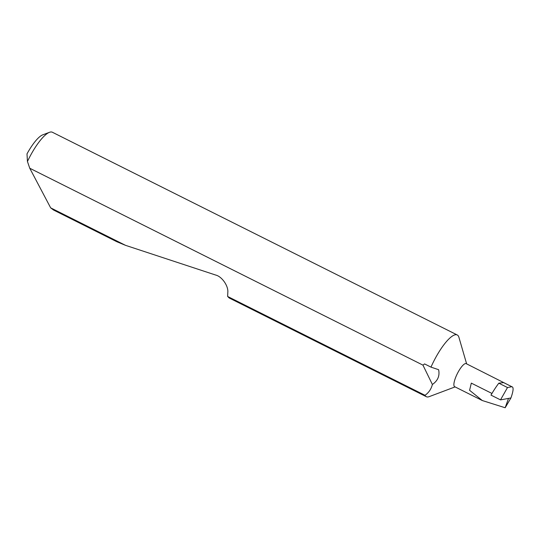 <?xml version="1.0" encoding="UTF-8"?>
<svg xmlns="http://www.w3.org/2000/svg" width="540" height="540" viewBox="0 0 540 540"><rect width="100%" height="100%" fill="white"/><g stroke="black" fill="none" stroke-linecap="round" stroke-linejoin="round"><path stroke-width="0.81" d="M498.818 383.184L507.499 387.531L511.853 386.721L503.638 382.61L498.818 383.184A38.887 10.395 -63.4 0 0 490.995 395.118L500.513 399.884L510.935 397.953C513.452 390.818 513.763 387.072 511.853 386.721L466.189 363.643A12.886 3.442 116.6 0 0 456.388 375.644A12.886 3.442 116.6 0 0 454.653 386.687L482.328 400.545L469.591 390.292L471.319 383.123L491.967 393.464M466.627 363.859L458.919 337.325A34.513 9.221 116.6 0 0 457.238 334.969A34.513 9.221 116.6 0 0 430.981 367.126L438.601 369.684C439.918 375.759 437.839 380.693 432.385 384.487L422.942 365.121L29.754 168.244L50.659 207.853L53.534 210.026L116.951 241.785L125.523 245.335L215.71 275.056C221.967 276.514 228.623 286.153 227.799 292.579L227.651 296.474L425.021 395.3C428.753 392.681 431.204 389.077 432.385 384.487M425.021 395.3A34.513 9.221 116.6 0 0 426.33 396.698A34.513 9.221 116.6 0 0 429.226 396.63L455.085 386.903M510.935 397.953L505.163 407.754L482.328 400.545M227.651 296.474L229.21 297.992L426.33 396.698M50.659 207.853L125.523 245.335M457.238 334.969L52.373 132.246A34.513 9.221 116.6 0 0 49.477 132.314A34.513 9.221 116.6 0 0 27.445 161.494L29.754 168.244M430.981 367.126L424.575 363.92L422.942 365.121M505.163 407.754L508.511 398.405M27.445 161.494L27 153.88A28.991 7.749 -63.4 0 1 42.714 134.858L49.477 132.314M500.513 399.884L507.499 387.531"/></g></svg>
